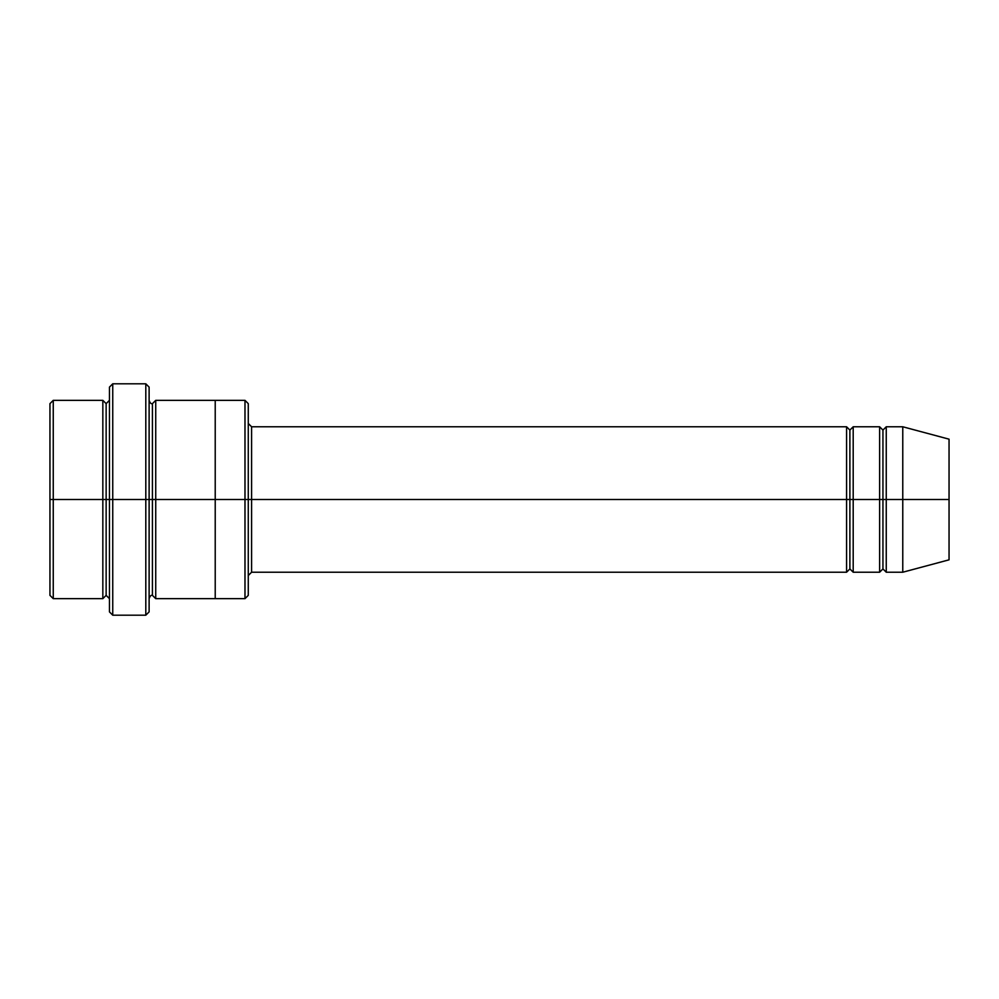 <?xml version="1.0" encoding="UTF-8"?>
<svg xmlns="http://www.w3.org/2000/svg" width="999" height="999" viewBox="0 0 999 999"><rect width="100%" height="100%" fill="white"/><g stroke="black" fill="none" stroke-linecap="round" stroke-linejoin="round"><path stroke-width="0.75" stroke-dasharray="5 3.75" d="M251.586 499.5L251.586 572.227L251.586 426.773L251.586 499.5L846.578 499.5L846.578 426.773L846.578 499.5L849.887 499.5L849.887 430.082L849.887 499.5L846.578 499.5L846.578 572.227L846.578 426.773L846.578 499.5L251.586 499.5L251.586 572.227L251.586 426.773L251.586 499.5L248.276 499.5L248.276 575.524L248.276 499.5L248.276 575.524L248.276 499.5L251.586 499.5M109.453 499.5L109.453 611.888L109.453 387.113L109.453 499.5L106.144 499.5L106.144 403.646L106.144 595.354L106.144 499.5L106.144 595.354L106.144 499.5L102.835 499.5L102.835 400.337L102.835 499.5L106.144 499.5L106.144 403.646L106.144 499.5L112.75 499.5L112.75 615.197L112.75 383.803L112.75 499.5L145.804 499.5L145.804 383.803L145.804 499.5L145.804 383.803L145.804 499.5L149.113 499.5L149.113 598.663L149.113 400.337L149.113 611.888L149.113 400.337L149.113 499.5L149.113 400.337L149.113 499.5L152.422 499.5L152.422 403.646L152.422 499.5L149.113 499.5L149.113 387.113L149.113 499.5L112.75 499.5L112.75 383.803L112.75 499.5L109.453 499.5L109.453 387.113L109.453 598.663M248.276 499.5L248.276 595.354L248.276 403.646L248.276 499.5L244.98 499.5L244.98 400.337L244.98 499.5L244.98 400.337L244.98 499.5L215.222 499.5L215.222 400.337L215.222 499.5L215.222 400.337L215.222 499.5L155.732 499.5L155.732 598.663L155.732 400.337L155.732 499.5L215.222 499.5L215.222 598.663L215.222 400.337L215.222 598.663L215.222 499.5L244.98 499.5L244.98 598.663L244.98 499.5L248.276 499.5L248.276 595.354L248.276 423.476M49.95 499.5L49.95 403.646L49.95 595.354L49.95 499.5L53.259 499.5L53.259 400.337L53.259 499.5L49.95 499.5M102.835 499.5L53.259 499.5L53.259 400.337L53.259 499.5L102.835 499.5L102.835 400.337L102.835 499.5M902.771 499.5L902.771 426.773L902.771 499.5L886.25 499.5L886.25 426.773L886.25 572.227L886.25 426.773L886.25 499.5L882.941 499.5L882.941 430.082L882.941 499.5L879.632 499.5L879.632 426.773L879.632 499.5L882.941 499.5L882.941 568.918L882.941 499.5L882.941 568.918L882.941 499.5L902.771 499.5L902.771 426.773L902.771 499.5L949.05 499.5L949.05 439.173L949.05 499.5L902.771 499.5L902.771 572.227L902.771 499.5M879.632 499.5L879.632 572.227L879.632 426.773L879.632 499.5L853.196 499.5L853.196 572.227L853.196 426.773L853.196 499.5L879.632 499.5L879.632 572.227L879.632 499.5M849.887 499.5L849.887 568.918L849.887 499.5L849.887 568.918L849.887 499.5L853.196 499.5L853.196 572.227L853.196 426.773L853.196 499.5L849.887 499.5L849.887 430.082L849.887 499.5M152.422 499.5L152.422 595.354L152.422 499.5L152.422 595.354L152.422 499.5L155.732 499.5L155.732 598.663L155.732 400.337L155.732 499.5L152.422 499.5L152.422 403.646L152.422 499.5M846.578 499.5L846.578 572.227L846.578 499.5M215.222 499.5L215.222 598.663L215.222 499.5M145.804 499.5L145.804 615.197L145.804 499.5M149.113 499.5L149.113 400.337M882.941 499.5L882.941 430.082L882.941 499.5M949.05 499.5L949.05 559.827L949.05 499.5M886.25 499.5L886.25 572.227L886.25 499.5M53.259 499.5L53.259 598.663L53.259 499.5M244.98 499.5L244.98 598.663L244.98 499.5M112.75 499.5L112.75 615.197L112.75 499.5"/><path stroke-width="1.5" d="M251.586 499.5L251.586 572.227L251.586 499.5L248.276 499.5L248.276 403.646L248.276 595.354L248.276 499.5L244.98 499.5L244.98 400.337L244.98 499.5L251.586 499.5L251.586 426.773L251.586 499.5L849.887 499.5L849.887 430.082L849.887 568.918L849.887 499.5L846.578 499.5L846.578 426.773L846.578 572.227L846.578 426.773L846.578 572.227L846.578 499.5L251.586 499.5L251.586 572.227L251.586 499.5M109.453 499.5L109.453 387.113L109.453 499.5L112.75 499.5L112.75 383.803L112.75 499.5L112.75 383.803L112.75 499.5L145.804 499.5L145.804 383.803L145.804 499.5L149.113 499.5L149.113 387.113L149.113 499.5L152.422 499.5L152.422 403.646L152.422 595.354L152.422 499.5L149.113 499.5L149.113 387.113L149.113 611.888L149.113 499.5L145.804 499.5L145.804 383.803L145.804 615.197L145.804 499.5L112.75 499.5L112.75 615.197L112.75 499.5L106.144 499.5L106.144 403.646L106.144 595.354L106.144 499.5L102.835 499.5L102.835 400.337L102.835 499.5L106.144 499.5L106.144 595.354L106.144 403.646L106.144 499.5L109.453 499.5L109.453 611.888L109.453 499.5M49.95 499.5L49.95 403.646L49.95 499.5L53.259 499.5L53.259 400.337L53.259 499.5L53.259 400.337L53.259 499.5L102.835 499.5L102.835 400.337L102.835 598.663L102.835 499.5L102.835 598.663L102.835 499.5L53.259 499.5L53.259 598.663L53.259 499.5L49.95 499.5L49.95 595.354L49.95 499.5M902.771 499.5L902.771 426.773L902.771 499.5L902.771 426.773L902.771 499.5L949.05 499.5L949.05 439.173L949.05 559.827L949.05 499.5L902.771 499.5L902.771 572.227L902.771 499.5L902.771 572.227L902.771 499.5L886.25 499.5L886.25 426.773L886.25 499.5L902.771 499.5M879.632 499.5L882.941 499.5L882.941 430.082L882.941 568.918L882.941 499.5L879.632 499.5L879.632 426.773L879.632 572.227L879.632 426.773L879.632 572.227L879.632 499.5L853.196 499.5L853.196 572.227L853.196 499.5L849.887 499.5L849.887 568.918L849.887 430.082L849.887 499.5L853.196 499.5L853.196 426.773L853.196 499.5L879.632 499.5M882.941 499.5L882.941 568.918L882.941 430.082L882.941 499.5L886.25 499.5L886.25 572.227L886.25 499.5L882.941 499.5M152.422 499.5L152.422 595.354L152.422 403.646L152.422 499.5L155.732 499.5L155.732 598.663L155.732 499.5L152.422 499.5M244.98 499.5L244.98 400.337L244.98 598.663L244.98 499.5L215.222 499.5L215.222 400.337L215.222 499.5L244.98 499.5L244.98 598.663L244.98 499.5M215.222 499.5L215.222 400.337L215.222 598.663L215.222 499.5L155.732 499.5L155.732 400.337L155.732 499.5L215.222 499.5L215.222 400.337L215.222 499.5M853.196 499.5L853.196 572.227L853.196 499.5M155.732 499.5L155.732 598.663L155.732 499.5M886.25 499.5L886.25 426.773L886.25 499.5M53.259 499.5L53.259 598.663L53.259 499.5M145.804 499.5L145.804 615.197L145.804 499.5M112.75 499.5L112.75 615.197L112.75 499.5M949.05 559.827L902.771 572.227L886.25 572.227L882.941 568.918L879.632 572.227L853.196 572.227L849.887 568.918L846.578 572.227L251.586 572.227L248.276 575.524M109.453 387.113L112.75 383.803L145.804 383.803L149.113 387.113M248.276 403.646L244.98 400.337L155.732 400.337L152.422 403.646C151.124 404.108 150.025 402.997 149.113 400.337M49.95 403.646L53.259 400.337L102.835 400.337L106.144 403.646L109.453 400.337M109.453 598.663L106.144 595.354L102.835 598.663L53.259 598.663L49.95 595.354M949.05 439.173L902.771 426.773L886.25 426.773L882.941 430.082L879.632 426.773L853.196 426.773L849.887 430.082L846.578 426.773L251.586 426.773L248.276 423.476M248.276 595.354L244.98 598.663L155.732 598.663L152.422 595.354C151.124 594.892 150.025 596.003 149.113 598.663M149.113 611.888L145.804 615.197L112.75 615.197L109.453 611.888"/></g></svg>
